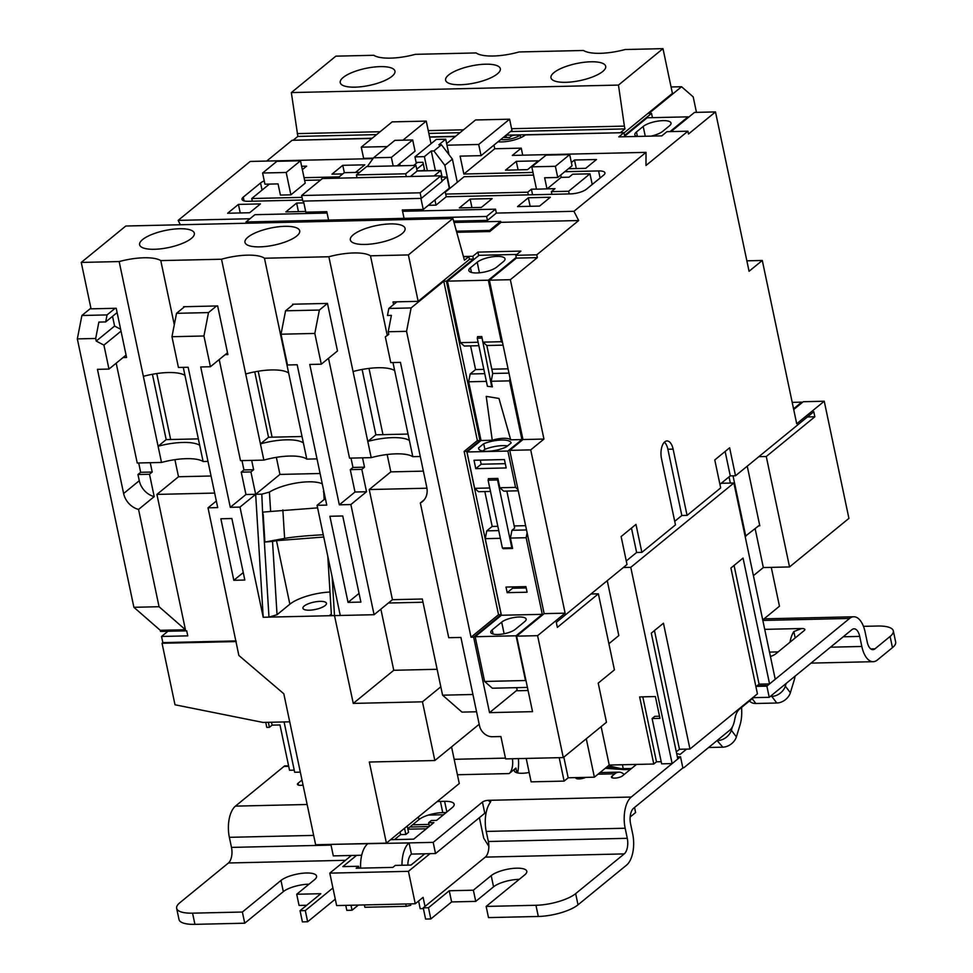 <?xml version="1.0" encoding="UTF-8"?>
<svg xmlns="http://www.w3.org/2000/svg" width="973" height="973" viewBox="0 0 973 973"><rect width="100%" height="100%" fill="white"/><g stroke="black" fill="none" stroke-linecap="round" stroke-linejoin="round"><path stroke-width="1.46" d="M327.086 213.038L254.902 214.692L245.999 221.978L486.622 216.456L487.449 220.372L496.352 213.087L573.936 211.299L646.011 152.36L645.987 165.483L687.911 131.197L688.495 133.994L715.483 111.919L749.064 271.285L762.297 260.472L796.705 423.754L824.24 401.229L803.26 401.715L793.713 409.536M486.622 216.456L495.525 209.171L496.352 213.087M495.525 209.171L402.567 211.299M245.999 221.978L246.266 223.243M453.613 221.139L487.449 220.372M320.093 601.363A12.029 3.746 -11.9 0 0 308.234 603.807A12.029 3.746 -11.9 0 0 302.931 608.247A12.029 3.746 -11.9 0 0 309.305 610.193A12.029 3.746 -11.9 0 0 321.163 607.736A12.029 3.746 -11.9 0 0 326.466 603.296A12.029 3.746 -11.9 0 0 320.093 601.363M191.34 238.446A27.962 8.696 -11.9 0 0 194.332 233.24A27.962 8.696 -11.9 0 0 172.549 229.263A27.962 8.696 -11.9 0 0 142.593 239.565A27.962 8.696 -11.9 0 0 139.613 244.782A27.962 8.696 -11.9 0 0 161.384 248.76A27.962 8.696 -11.9 0 0 191.34 238.446M296.716 236.038A27.962 8.696 -11.9 0 0 299.696 230.832A27.962 8.696 -11.9 0 0 277.925 226.855A27.962 8.696 -11.9 0 0 247.957 237.157A27.962 8.696 -11.9 0 0 244.977 242.362A27.962 8.696 -11.9 0 0 266.76 246.339A27.962 8.696 -11.9 0 0 296.716 236.038M402.092 233.617A27.962 8.696 -11.9 0 0 405.072 228.412A27.962 8.696 -11.9 0 0 383.289 224.435A27.962 8.696 -11.9 0 0 353.333 234.736A27.962 8.696 -11.9 0 0 350.353 239.942A27.962 8.696 -11.9 0 0 372.124 243.919A27.962 8.696 -11.9 0 0 402.092 233.617M380.139 66.626A27.962 8.696 -11.9 0 0 352.554 72.318A27.962 8.696 -11.9 0 0 340.234 82.656A27.962 8.696 -11.9 0 0 355.048 87.156A27.962 8.696 -11.9 0 0 382.632 81.452A27.962 8.696 -11.9 0 0 394.953 71.126A27.962 8.696 -11.9 0 0 380.139 66.626M565.787 82.316A27.962 8.696 168.1 0 1 550.973 77.816A27.962 8.696 168.1 0 1 563.306 67.478A27.962 8.696 168.1 0 1 590.891 61.785A27.962 8.696 168.1 0 1 605.692 66.286A27.962 8.696 168.1 0 1 593.372 76.624A27.962 8.696 168.1 0 1 565.787 82.316M485.515 64.206A27.962 8.696 -11.9 0 0 457.93 69.898A27.962 8.696 -11.9 0 0 445.61 80.236A27.962 8.696 -11.9 0 0 460.411 84.736A27.962 8.696 -11.9 0 0 487.996 79.032A27.962 8.696 -11.9 0 0 500.329 68.706A27.962 8.696 -11.9 0 0 485.515 64.206M662.99 48.65L618.463 85.077L291.341 92.581L335.867 56.154L373.778 55.291A36.074 11.226 168.1 0 0 390.538 58.125A36.074 11.226 168.1 0 0 415.386 54.33L476.125 52.943A36.074 11.226 168.1 0 0 493.238 56.008A36.074 11.226 168.1 0 0 519.071 51.958L583.472 50.474A36.074 11.226 -11.9 0 0 600.232 53.308A36.074 11.226 -11.9 0 0 625.08 49.526L662.99 48.65L672.416 93.384L624.009 132.973M673.109 449.125L667.867 449.246L681.83 515.508L687.072 515.386L673.109 449.125A12.929 6.325 88.7 0 0 667.004 440.951A12.929 6.325 88.7 0 0 664.766 441.851A12.929 6.325 88.7 0 0 661.494 458.611L675.469 524.885L641.864 552.36L635.965 524.411L621.127 536.549L627.013 564.51L556.301 622.343L557.359 627.378L598.383 593.822L590.964 593.992M451.545 746.863L459.268 783.508L386.403 843.117L315.629 844.734L283.812 693.761L238.859 655.461L208.015 507.833L216.334 501.034M300.329 772.136L294.685 772.27L284.08 721.942M271.503 722.234L272.112 725.128L279.981 724.946L289.516 770.239L294.235 770.13M507.176 592.654L505.996 587.072L525.919 586.61L527.098 592.204L507.176 592.654L512.576 588.239L512.297 586.926M527.427 687.412L492.362 688.215L484.603 681.453L525.493 680.516L516.067 635.783L542.289 614.328L526.15 537.716L510.424 538.081L512.613 548.456L503.175 548.675L502.396 548.006L511.834 547.787L512.613 548.456M500.353 538.312L485.259 538.665L486.78 530.857L498.723 530.589M542.289 614.328L501.399 615.264L485.259 538.665M475.773 468.645L474.009 460.253L504.415 459.56L506.179 467.94L475.773 468.645L481.173 464.23L480.297 460.107M497.848 478.424L497.544 479.981L488.105 480.2L488.41 478.643L497.848 478.424L499.818 487.753L515.544 487.4L507.882 451.046L521.917 439.565L509.548 380.857L491.195 381.27L492.715 373.474L508.964 373.109M490.477 491.438L478.534 491.718L474.654 488.337L466.991 451.983L507.882 451.046M474.654 488.337L489.747 487.984M518.268 490.806L503.698 491.146L499.818 487.753M506.848 491.073L514.644 528.071L511.944 530.285L526.515 529.944M525.615 525.675L514.194 525.943M497.823 526.32L492.18 526.442L486.78 530.857M516.845 254.44L479.02 255.315L447.446 281.136L488.337 280.2L516.225 257.395M503.418 261.615L496.668 267.137A15.033 4.683 168.1 0 1 480.565 272.671A15.033 4.683 168.1 0 1 468.852 270.543A15.033 4.683 168.1 0 1 470.458 267.733L477.208 262.224A15.033 4.683 168.1 0 1 493.311 256.677A15.033 4.683 168.1 0 1 505.023 258.818A15.033 4.683 168.1 0 1 503.418 261.615M503.077 345.147L486.828 345.512L482.949 342.131L501.302 341.718L488.337 280.2M501.302 341.718L502.591 342.837M510.059 378.254L509.548 380.857M515.544 487.4L518.001 489.541M527.111 532.79L526.15 537.716M478.85 345.695L464.291 346.035L460.411 342.654L447.446 281.136M528.071 690.514L517.308 690.757L516.663 687.656M484.603 681.453L475.177 636.719L516.067 635.783M501.399 615.264L475.177 636.719M492.18 526.442L484.834 491.572M521.917 439.565L510.716 439.82L498.967 398.444L486.22 396.364L492.253 440.246L481.027 440.501L466.991 451.983M481.027 440.501L468.658 381.793L470.178 373.997L484.749 373.656M483.849 369.387L475.578 369.582L470.178 373.997M475.578 369.582L470.579 345.889M460.411 342.654L478.132 342.241M482.949 342.131L481.769 336.536L477.573 336.634L477.269 338.203L487.412 386.293L492.374 386.865L491.195 381.27M486.378 381.392L468.658 381.793M487.412 386.293L492.374 386.865M478.582 447.921L483.715 443.724A18.037 5.607 -11.9 0 1 511.105 442.934A18.037 5.607 -11.9 0 1 511.117 442.995L506.434 446.826A16.833 5.242 168.1 0 1 489.054 451.217A16.833 5.242 168.1 0 1 478.594 448.565A16.833 5.242 168.1 0 1 478.582 447.921L478.85 449.161M492.253 440.246A14.242 4.427 168.1 0 1 510.716 439.82M515.252 629.361A13.233 4.111 168.1 0 1 501.083 634.238A13.233 4.111 168.1 0 1 490.781 632.353A13.233 4.111 168.1 0 1 492.192 629.884L501.679 622.124A13.233 4.111 168.1 0 1 515.848 617.247A13.233 4.111 168.1 0 1 526.15 619.132A13.233 4.111 168.1 0 1 524.739 621.601L515.252 629.361M651.095 136.123A15.033 4.683 -11.9 0 0 662.662 131.367L669.412 125.858A15.033 4.683 -11.9 0 0 671.017 123.048A15.033 4.683 -11.9 0 0 659.305 120.92A15.033 4.683 -11.9 0 0 643.202 126.454L636.451 131.975A15.033 4.683 -11.9 0 0 634.846 134.773A15.033 4.683 -11.9 0 0 636.731 136.451M623.997 136.743L647.179 117.782L688.069 116.845L670.008 131.61M323.267 534.761A37.582 2.566 -3.5 0 0 284.615 538.41L264.899 542.046L272.525 541.402L277.037 614.705L289.869 604.197L276.49 540.672L272.525 541.402M322.282 483.885A31.574 9.815 -11.9 0 0 269.412 492.095L270.64 511.47L317.599 507.882M324.131 499.538L323.681 490.854A31.574 9.815 -11.9 0 0 323.741 490.781M277.037 614.705L268.974 617.125L263.209 617.259L239.99 507.091L255.656 494.296L261.81 494.15L269.412 492.095M276.344 457.346L279.944 474.423L255.656 494.296L263.209 617.259M292.764 304.926L292.618 304.221L327.475 303.418L337.485 350.949L321.297 364.194L309.767 364.461L339.334 504.817L350.876 504.549L374.082 614.705L340.27 615.483L317.064 505.328L325.371 498.529M745.136 536.403L759.645 525.055M758.745 525.797L759.791 525.773L747.24 466.176M729.032 476.892L730.346 483.082M607.249 580.674L618.816 635.588L608.903 643.712M753.406 575.663L763.331 567.551L755.145 528.74M696.461 112.357L693.202 96.886L681.562 86.743L648.906 113.452L651.533 113.391L652.433 117.66M763.331 567.551L789.541 566.943L848.918 518.378L824.24 401.229M762.735 619.91L779.458 606.228L771.273 567.368M167.915 631.258L161.554 636.464L187.777 635.856L186.707 630.832L160.496 631.428L160.265 630.309L133.897 607.298L159.061 606.714L185.429 629.738L160.265 630.309M497.981 141.803A18.037 5.607 168.1 0 0 525.396 134.931L623.948 132.669L618.816 136.865L661.81 135.879L666.931 131.683L687.911 131.197M598.383 593.822L614.413 669.874L598.213 683.119L606.471 722.258L563.282 757.578L505.607 758.904L500.9 736.537L492.362 736.731A12.029 9.803 -129.3 0 1 479.519 725.785L460.91 637.437L448.735 637.716L420.336 502.956L424.252 499.757M687.072 515.386L720.677 487.899L714.778 459.949L729.628 447.799L735.515 475.761L813.793 411.737L814.851 416.772L766.274 456.507L789.541 566.943M517.162 690.052L489.541 712.637L532.535 711.652L516.627 636.16L544.15 613.647L509.743 450.365L522.963 439.541L489.383 280.175L516.371 258.1L515.787 255.303L536.755 254.829L578.667 220.543L573.936 211.299M536.755 254.829L537.351 257.626L510.351 279.701L543.943 439.066L530.711 449.879L565.118 613.16L537.595 635.673L563.282 757.578M814.851 416.772L807.432 416.943M758.843 456.678L766.274 456.507M725.128 451.472L730.273 475.882L735.515 475.761M730.273 475.882L719.923 484.347M681.83 515.508L674.715 521.321M631.477 528.084L636.622 552.482L641.864 552.36M636.622 552.482L626.259 560.947M623.352 567.502L630.772 567.332L733.885 482.997L721.212 483.289M733.885 482.997L775.238 679.276L769.57 683.91L743.056 558.088L730.918 568.025L757.432 693.846L689.954 749.028L663.44 623.219L651.29 633.155L677.804 758.964L672.136 763.598L630.772 567.332M515.787 255.303L520.92 251.107L477.925 252.104L478.667 255.607M734.068 565.447L759.086 684.153L769.57 683.91M759.086 684.153L755.924 686.731M654.452 630.565L679.47 749.271L689.954 749.028M679.47 749.271L676.308 751.861M659.524 716.237L654.805 716.347L652.105 718.548L661.652 763.841L672.136 763.598M661.202 761.713L656.483 761.823L653.783 764.024L609.232 765.046L594.381 777.184L568.171 777.792L564.121 781.1L559.183 757.675M526.198 758.429L531.136 781.854L564.121 781.1M476.575 711.774L461.98 712.114L442.593 695.184L440.818 686.804L422.464 701.813L434.846 760.533L369.314 762.029L386.403 843.117M609.232 765.046L601.132 726.624M586.281 738.762L594.381 777.184M479.203 724.253L434.846 760.533M516.627 636.16L537.595 635.673M489.541 712.637L473.632 637.145L471.017 637.206L498.541 614.693L464.133 451.411L477.366 440.587L479.981 440.526L466.76 451.35L501.168 614.632L473.632 637.145M123.048 357.553L126.575 357.48L116.201 308.271L91.048 308.842L81.258 262.43L125.797 226.016L452.919 218.499L464.437 260.217L468.864 256.604L469.448 259.39L418.171 301.338L396.935 301.825L388.835 308.453L411.117 307.942L406.556 331.331L471.017 637.206M406.556 331.331L388.203 331.757L391.401 315.374L387.473 315.471L388.835 308.453M420.336 502.956A18.037 14.692 50.7 0 0 422.464 501.569A18.037 14.692 50.7 0 0 426.77 487.242L400.45 362.382L390.757 362.601L385.332 336.877L388.762 334.371L388.203 331.757M440.818 686.804L422.318 599.015L392.435 599.696L369.229 489.541L426.94 488.215M360.886 602.092L342.739 515.97L329.896 516.274L348.042 602.384L360.886 602.092M321.297 364.194L314.814 333.435L281.002 334.213L287.485 364.972L297.179 364.753L326.758 505.109L317.064 505.328M455.267 136.536L429.628 137.132M371.917 138.458L292.107 140.282L266.699 161.068M671.054 131.586L694.515 112.406L715.483 111.919M746.863 260.825L762.297 260.472M463.586 256.507L472.805 256.288L477.925 252.104M578.667 220.543L501.083 222.318L489.808 231.55L456.714 232.304M270.64 511.47L263.063 512.102L262.674 514.498L268.974 617.125L334.505 615.617L331.428 615.447L327.792 556.228M239.99 507.091L230.297 507.322L200.718 366.967L210.423 366.736L203.941 335.989L171.966 336.719L178.436 367.478L188.142 367.247L217.721 507.602L208.015 507.833M332.121 576.794L334.505 615.617L353.272 703.406L422.464 701.813M244.831 580.03L231.866 518.524L220.859 518.767L233.824 580.285L244.831 580.03M469.4 259.183L473.389 259.086L446.4 281.161L479.981 440.526M90.89 308.137L81.902 315.495L107.054 314.911L105.692 321.929L98.881 322.087L95.682 338.47L77.329 338.896L133.897 607.298M115.155 308.295L107.054 314.911M477.366 440.587L443.773 281.221L411.117 307.942M443.773 281.221L446.4 281.161M464.133 451.411L466.76 451.35M498.541 614.693L501.168 614.632M472.805 256.288L473.389 259.086M236.062 640.927L162.856 642.618L162.041 643.275L175.006 704.78L263.014 722.428L289.723 721.82M162.856 642.618L161.554 636.464M265.738 722.367L266.797 727.39L269.412 727.33L268.353 722.307M77.329 338.896L81.902 315.495M180.382 224.763L178.144 220.385L250.207 161.445L372.951 158.623M667.867 449.246A12.929 6.325 88.7 0 0 664.413 442.168M126.076 355.084L108.976 369.071L97.446 369.339L123.62 493.518A18.037 14.692 50.7 0 0 138.555 509.426L159.061 606.714M108.976 369.071L103.929 345.123L96.23 341.085L95.682 338.47M623.948 132.669L624.532 135.466L651.533 113.391M468.864 256.604L463.647 256.714M506.106 135.162L620.592 132.742M293.469 140.258L372.185 138.239M429.579 136.913L455.534 136.317M446.643 143.603L475.529 119.971L509.597 119.193L511.956 130.37L481.051 155.656L460.083 156.13L463.853 174.021L494.758 148.747L521.236 148.139L522.72 155.194M387.278 146.57L361.263 147.166L392.168 121.88L426.247 121.102L431.015 143.712M426.247 121.102L402.931 140.185M413.695 165.459L417.417 162.418M424.702 170.628L417.101 170.81M416.76 169.205L423.279 163.878M227.633 213.245L238.434 204.415L260.448 203.904L249.66 212.734L227.633 213.245M355.51 172.416L364.802 164.826L342.776 165.325L331.988 174.155L342.764 173.912M302.36 169.63L306.604 166.152L301.654 166.274M305.68 211.445L285.831 211.907L296.631 203.077L303.88 202.907M339.127 176.891L304.062 177.694M178.144 220.385L249.952 218.743M262.053 190.088L260.557 182.985L243.286 197.118A12.029 3.746 168.1 0 0 241.997 199.356A12.029 3.746 168.1 0 0 248.37 201.289L302.591 200.037M260.557 182.985A12.029 3.746 168.1 0 1 264.255 180.905M538.324 160.837L527.524 169.667L505.51 170.178L516.298 161.348L538.324 160.837M571.37 162.564L574.496 160.01L596.51 159.499L585.71 168.329L568.439 168.73M550.353 197.251L528.339 197.762L517.539 206.592L539.565 206.081L550.353 197.251M492.168 198.589L470.154 199.088L459.353 207.918L481.367 207.419L492.168 198.589M600.086 178.047L598.59 170.932L564.79 171.71M532.973 172.44L463.853 174.021M598.59 170.932A12.029 3.746 168.1 0 1 604.951 172.866A12.029 3.746 168.1 0 1 603.674 175.104L586.391 189.236A12.029 3.746 168.1 0 1 570.519 193.895L446.266 196.741L436.013 205.133L428.351 205.303M418.731 210.934L420.433 209.548M521.236 148.139L512.321 155.425L646.011 152.36M446.972 145.196L478.692 144.466L509.597 119.193M493.98 145.074L494.758 148.747M440.891 175.809L322.416 178.521L301.63 195.524L302.81 201.107L421.285 198.395L442.07 181.392L440.891 175.809L420.117 192.8L421.285 198.395M410.424 176.502L417.137 171.005L440.733 170.457L434.007 175.967M359.621 172.33L344.272 172.671L337.546 178.181M441.997 181.039L446.948 176.989L441.17 177.122M446.948 176.989L449.307 188.178L423.255 209.475L402.287 209.961L404.318 219.618M303.491 201.095L305.826 212.175L326.794 211.688L328.838 221.345M456.398 231.197L489.565 230.431L489.808 231.55M420.92 198.407L423.255 209.475M560.813 174.97L561.166 177.366L569.023 177.195L572.671 174.216L589.966 173.814L568.646 191.255L569.205 193.919M589.966 173.814L592.216 184.481M356.422 174.933L405.705 173.802L415.958 165.41L366.687 166.541L356.422 174.933L357.018 177.731M415.958 165.41L417.137 171.005M446.266 196.741L445.172 191.547M442.131 177.098L440.733 170.457M435.393 170.591L431.27 151.01L433.897 150.949L444.831 165.313L449.721 188.507L457.286 182.328L452.396 159.134L444.831 165.313M427.366 170.774L424.386 156.641L431.27 151.01M445.293 192.119L449.721 188.507M457.274 182.328L464.145 176.697L533.532 175.104M445.707 194.077L527.755 192.192L531.404 189.212L536.488 189.09M300.487 160.776L305.206 183.143L290.903 194.843L280.419 195.074L278.059 183.897L264.948 184.201L262.601 173.012L276.904 161.311L300.487 160.776L286.184 172.476L262.601 173.012M304.622 180.358L320.616 179.993M269.387 184.092L251.739 198.528L302.019 197.373M489.565 230.431L500.609 221.394L453.953 222.464M500.609 221.394L501.083 222.318M498.48 223.145L498.711 224.264L498.48 223.145M116.188 363.172L137.229 463.014L161.506 462.455L119.168 261.567L81.258 262.43M174.301 324.739L160.776 260.606L221.516 259.219L260.436 443.895A36.074 11.226 168.1 0 1 303.381 442.91L264.461 258.234L328.862 256.75L353.053 371.528A36.074 11.226 168.1 0 1 394.661 370.579L392.97 362.552M161.506 462.455A36.074 11.226 168.1 0 1 203.114 461.506L183.277 367.368M203.114 461.506L207.979 461.384M225.201 354.646L227.901 354.586L217.648 305.936L183.569 306.726L183.715 307.432M302.031 436.5L268.536 437.266L260.436 443.895L263.853 460.107L240.501 460.643L219.205 359.56M263.853 460.107A36.074 11.226 168.1 0 1 306.787 459.122L303.381 442.91M306.787 459.122L317.016 458.891M394.661 370.579L412.807 456.69A36.074 11.226 -11.9 0 0 371.2 457.638L349.538 458.137L328.509 358.295M371.2 457.638L353.053 371.528M516.371 258.1L537.351 257.626M489.383 280.175L510.351 279.701M681.562 86.743L671.066 86.974M156.762 373.559L170.652 439.516M174.909 459.67L178.509 476.746L211.056 476.004M258.198 371.236L272.099 437.181M279.944 474.423L320.093 473.498M408.04 434.067L375.882 434.809L362.114 369.46M409.39 440.477A36.074 11.226 -11.9 0 0 367.782 441.426L375.882 434.809M387.23 335.32L370.482 255.802A36.074 11.226 -11.9 0 0 328.862 256.75M268.536 437.266L254.744 371.844M288.64 373.012A36.074 11.226 -11.9 0 0 245.707 373.997M264.461 258.234A36.074 11.226 -11.9 0 0 221.516 259.219M198.346 438.884L166.188 439.614L152.42 374.277M166.188 439.614L158.088 446.242A36.074 11.226 168.1 0 1 199.696 445.281M184.967 375.383A36.074 11.226 -11.9 0 0 143.359 376.344M160.776 260.606A36.074 11.226 -11.9 0 0 119.168 261.567M412.807 456.69L420.287 456.519M370.482 255.802L408.38 254.926L418.171 301.338M393.566 304.585L393.007 301.922L396.935 301.825M125.213 355.79L126.21 355.765M137.959 474.52L149.501 474.252L154.208 496.619A18.037 14.692 50.7 0 1 139.273 480.711L137.959 474.52L140.659 472.306L138.701 462.978M140.659 472.306L152.202 472.039L150.231 462.71M178.509 476.746L156.908 494.406L185.429 629.738M117.113 312.588L105.692 321.929M121.029 331.136L103.929 345.123M149.501 474.252L152.202 472.039M138.555 509.426L154.208 496.619M171.966 336.719L176.527 313.318L208.502 312.588L203.941 335.989M184.615 306.702L176.527 313.318M362.552 457.845L364.51 467.174L361.81 469.375L366.529 491.742L354.999 492.01L339.334 504.817M350.876 504.549L366.529 491.742M374.082 614.705L392.435 599.696M387.157 454.513L390.818 471.881L369.229 489.541M369.01 368.402L382.973 434.639M281.002 334.213L285.563 310.813L319.375 310.046L314.814 333.435M293.664 304.196L285.563 310.813M216.602 305.96L208.502 312.588M327.475 303.418L319.375 310.046M620.555 132.535L624.982 128.91L624.386 126.113L511.603 128.704M618.463 85.077L624.386 126.113M376.612 134.615L297.847 136.415L291.341 92.581M297.847 136.415L293.42 140.039M241.243 472.148L250.937 471.929L255.656 494.296L245.95 494.515L241.243 472.148L243.943 469.935L241.973 460.606M230.297 507.322L245.95 494.515M442.593 695.184L472.927 694.491M351.01 458.101L352.98 467.441L364.51 467.174M354.999 492.01L350.28 469.643L352.98 467.441M251.666 460.387L253.637 469.716L243.943 469.935M120.628 329.239L114.583 326.064L112.54 316.334M522.963 439.541L543.943 439.066M509.743 450.365L530.711 449.879M544.15 613.647L565.118 613.16M156.908 494.406L214.656 493.08M390.818 471.881L423.377 471.127M388.701 334.128L385.332 336.877M323.389 491.596L324.07 492.326M227.512 352.761L210.423 366.736M250.937 471.929L253.637 469.716M114.583 326.064L96.23 341.085M359.061 593.384L348.042 602.384M243.262 572.562L233.824 580.285M350.28 469.643L361.81 469.375M463.501 129.81L428.254 130.613M380.151 131.72L297.264 133.617M452.919 218.499L408.38 254.926M478.692 144.466L481.051 155.656M361.263 147.166L363.622 158.344L373.316 158.125M424.386 156.641L414.948 156.86L416.128 162.442L422.951 162.284L424.751 170.834M367.332 166.529L373.535 157.808L391.365 157.395L393.165 165.933M527.755 192.192L528.315 194.855M531.404 189.212L532.572 194.758M561.166 177.366L547.13 188.847L554.987 188.665L551.35 191.645L551.91 194.32M551.35 191.645L568.646 191.255M433.897 150.949L441.45 144.77L438.835 144.831L445.707 139.2L448.967 154.634M373.535 157.808L394.856 140.367L412.686 139.954L415.045 151.143L397.057 165.848M400.219 165.775L399.769 163.634M445.707 139.2L436.281 139.419L414.948 156.86M251.739 198.528L252.311 201.192M344.333 172.671L342.776 165.325M576.296 168.548L574.496 160.01M518.098 169.886L516.298 161.348M530.139 206.3L528.339 197.762M471.954 207.638L470.154 199.088M240.234 212.953L238.434 204.415M298.431 211.615L296.631 203.077M547.13 188.847L536.5 189.2L531.793 166.833L555.388 166.298L569.692 154.598L546.096 155.133L531.793 166.833M569.692 154.598L572.051 165.775L557.736 177.475L555.388 166.298M546.996 188.957L544.637 177.779L557.736 177.475M391.365 157.395L412.686 139.954M290.903 194.843L286.184 172.476M441.45 144.77L452.396 159.134M301.63 195.524L420.117 192.8M436.013 205.133L434.919 199.939M405.705 173.802L406.3 176.6M422.975 170.676L424.459 169.46M624.982 128.91L510.533 131.537M459.974 132.693L428.838 133.41M505.619 135.551A3.004 0.937 168.1 0 1 506.021 135.892A3.004 0.937 168.1 0 1 505.692 136.451L504.342 137.558L509.584 137.436L510.934 136.342A3.004 0.937 168.1 0 1 514.912 135.174L520.154 135.052L520.701 137.667M520.154 135.052A12.029 3.746 168.1 0 1 500.815 139.492M162.041 643.275L236.208 641.572M272.112 725.128L269.412 727.33M334.773 615.605L340.27 615.483M380.869 609.159L393.761 670.288L437.132 669.29M393.761 670.288L353.272 703.406M388.373 603.029L423 602.226M652.105 718.548L659.974 718.366L655.376 696.559L639.65 696.923L653.783 764.024M563.817 757.14L568.171 777.792M642.8 696.85L656.483 761.823M745.792 536.391L733.022 475.821M688.069 116.845L688.215 117.551M801.874 402.858L801.716 402.141L793.554 408.818M792.192 402.36L801.716 402.141M323.741 537.035L276.49 540.672M329.993 592.034A31.574 9.815 -11.9 0 0 289.869 604.197M331.416 615.337L329.263 615.739L331.343 614.036M263.209 514.486L264.899 542.046M526.198 587.935L512.576 588.239M505.279 463.671L481.173 464.23M482.839 450.998L484.895 449.319L483.715 443.724M484.895 449.319A18.037 5.607 168.1 0 1 507.565 445.889M508.064 368.828L491.815 369.205M497.544 479.981L511.834 547.787M510.424 538.081L511.944 530.285M488.105 480.2L502.396 548.006M481.769 336.536L491.596 386.196M486.828 345.512L492.715 373.474M481.465 338.105L477.269 338.203M757.116 685.77L767.6 685.527A60.131 29.421 88.7 0 0 766.882 686.135L769.229 697.3L851.959 629.64A12.029 5.887 -91.3 0 1 854.039 628.801A12.029 5.887 -91.3 0 1 859.706 636.403L861.835 646.473A24.057 11.773 88.7 0 0 873.182 661.689A24.057 11.773 88.7 0 0 877.342 660.01L892.46 647.641L890.1 636.464A30.066 9.353 -11.9 0 0 893.311 630.869A30.066 9.353 -11.9 0 0 877.391 626.028L863.465 626.344M769.229 697.3L753.503 697.665L739.541 709.074A18.037 8.83 -91.3 0 0 734.688 719.606A18.037 8.83 88.7 0 1 729.835 730.139L684.724 767.028A18.037 8.83 88.7 0 1 682.608 768.147M767.6 685.527L849.599 618.451A24.057 11.773 -91.3 0 1 853.759 616.773A24.057 11.773 -91.3 0 1 865.106 631.988L867.235 642.058A12.029 5.887 88.7 0 0 872.903 649.66A12.029 5.887 88.7 0 0 874.982 648.821L890.1 636.464M770.446 656.507A12.029 3.746 168.1 0 0 775.834 653.783L804.172 630.601A6.008 1.873 -11.9 0 0 804.817 629.482A6.008 1.873 -11.9 0 0 801.63 628.522L764.717 629.361M301.995 780.042L298.079 783.241A6.008 1.873 -11.9 0 0 297.446 784.36A6.008 1.873 -11.9 0 0 303.053 785.077M309.025 884.189A19.241 5.984 -11.9 0 0 308.745 884.189A19.241 5.984 -11.9 0 0 283.325 891.633L244.734 923.207L194.928 924.35A30.066 9.353 168.1 0 1 179.008 919.509L176.648 908.332A30.066 9.353 -11.9 0 1 179.859 902.725L228.436 862.99A12.029 5.887 88.7 0 0 231.489 847.398L229.36 837.327A24.057 11.773 -91.3 0 1 235.442 806.13L283.982 766.432A60.131 29.421 -91.3 0 1 284.712 765.86L288.58 765.775M331.355 844.382L409.061 842.91A24.057 11.773 88.7 0 0 401.995 865.265M486.184 812.479A4.512 1.399 168.1 0 0 484.785 813.258L435.527 853.54L433.18 842.363L409.061 842.91L411.421 854.099A12.029 5.887 88.7 0 0 407.882 865.131M433.18 842.363L482.438 802.068A4.512 1.399 -11.9 0 1 488.385 800.329L490.38 802.287A24.057 11.773 88.7 0 0 486.232 831.429L488.361 841.499A12.029 5.887 -91.3 0 1 485.32 857.104L423.243 907.87L425.59 919.059L430.832 918.938L451.618 901.935L475.736 901.387L493.554 886.817A19.241 5.984 168.1 0 1 518.962 879.361A19.241 5.984 168.1 0 1 519.241 879.361M575.651 893.64L578.011 904.829A30.066 9.353 168.1 0 1 538.312 916.469L535.953 905.279A30.066 9.353 -11.9 0 0 575.651 893.64L624.24 853.905A12.029 5.887 88.7 0 0 627.281 838.312L625.165 828.242A24.057 11.773 -91.3 0 1 631.246 797.045L679.774 757.347L677.476 757.408M636.488 764.425L622.586 775.785A6.008 1.873 -11.9 0 1 616.14 778.011A6.008 1.873 -11.9 0 1 611.458 777.147A6.008 1.873 -11.9 0 1 612.102 776.028L614.802 773.827L598.03 774.204M575.846 777.609A6.008 1.873 -11.9 0 0 575.809 777.974A6.008 1.873 -11.9 0 0 579.482 778.911A6.008 1.873 -11.9 0 0 585.661 777.391M529.154 772.489A15.033 4.683 168.1 0 1 514.316 770.847A15.033 4.683 168.1 0 1 515.921 768.05L516.918 772.757M457.432 774.751L509.171 773.571L515.921 768.05M390.587 839.687L413.647 839.164L433.897 822.599L428.655 822.72L431.343 820.519L436.585 820.397L452.25 807.59A18.037 5.607 168.1 0 0 454.172 804.233A18.037 5.607 168.1 0 0 444.612 801.326L440.416 801.424A18.037 5.607 -11.9 0 0 437.108 801.63M578.011 904.829L626.6 865.094A24.057 11.773 88.7 0 0 632.681 833.897L630.565 823.827A12.029 5.887 -91.3 0 1 633.605 808.235L682.864 767.94L680.504 756.775A60.131 29.421 88.7 0 0 679.774 757.347M435.527 853.54L411.421 854.099M443.506 814.742L428.351 815.082A18.037 5.607 -11.9 0 1 442.776 812.613L446.206 812.528M361.701 855.243L333.301 855.887L330.954 844.71M631.465 768.536L621.005 768.67L608.49 765.751M677.354 756.848L680.504 756.775M686.597 749.113L680.042 754.464A60.131 29.421 88.7 0 0 676.685 753.637M766.882 686.135L756.362 686.379M795.184 637.96L793.834 631.562L801.63 628.522M893.311 630.869L895.671 642.046A30.066 9.353 168.1 0 1 892.46 647.641M394.491 839.602L400.596 834.603L405.838 834.481L408.538 832.28L407.237 826.077M350.998 905.243L352.056 910.229L358.368 905.072M359.001 868.171L358.587 866.262L342.861 866.615L356.629 855.352M423.389 908.6L420.202 908.673L418.597 901.034M424.787 853.795L411.02 865.058L395.293 865.411L392.861 867.393L356.167 868.244L358.587 866.262M410.691 903.868L410.788 905.267L406.276 906.325L405.79 903.978M490.793 801.144L490.38 802.287M535.953 905.279L486.147 906.422L524.739 874.861A19.241 5.984 -11.9 0 0 526.794 871.273A19.241 5.984 -11.9 0 0 516.602 868.184A19.241 5.984 -11.9 0 0 491.195 875.627L473.377 890.198L449.258 890.757L428.485 907.748L423.243 907.87M428.485 907.748L430.832 918.938M538.312 916.469L488.507 917.612L486.147 906.422M176.648 908.332A30.066 9.353 -11.9 0 0 192.569 913.16L194.928 924.35M244.734 923.207L242.374 912.029L192.569 913.16M242.374 912.029L280.978 880.456A19.241 5.984 168.1 0 1 306.386 873A19.241 5.984 168.1 0 1 316.578 876.101A19.241 5.984 168.1 0 1 314.522 879.689L296.716 894.26L320.822 893.701L300.049 910.704L302.396 921.881L307.638 921.759L335.284 899.161M332.924 887.972L305.291 910.582L300.049 910.704M305.291 910.582L307.638 921.759M306.69 905.267L299.064 905.437L296.716 894.26M473.377 890.198L475.736 901.387M449.258 890.757L451.618 901.935M360.655 868.135A24.057 11.773 -91.3 0 1 367.648 843.871M364.376 904.926L364.863 907.274L406.276 906.325M400.596 834.603L400.037 831.951M405.838 834.481L404.537 828.278M429.008 824.423L412.588 824.8L407.796 828.728M412.588 824.8L418.949 819.594L418.39 816.943M428.351 815.082A18.037 5.607 -11.9 0 0 418.949 819.594M429.397 826.284L428.655 822.72M793.834 631.562A24.057 11.773 88.7 0 0 789.991 642.204M786.148 683.472L785.333 686.111L790.356 692.74L793.992 680.857A24.057 11.773 88.7 0 0 795.099 676.15M790.356 692.74A12.029 8.684 142.8 0 1 776.807 703.017L755.839 703.491A12.029 8.684 142.8 0 1 749.49 700.937M776.807 703.017L771.784 696.388L770.312 696.413M771.784 696.388A12.029 8.684 -37.2 0 0 785.333 686.111M732.401 726.831L731.355 730.261L736.379 736.889L740.015 725.007A24.057 11.773 88.7 0 0 741.718 711.105L741.608 707.395M734.907 718.378L734.992 718.378A12.029 5.887 88.7 0 0 735.576 715.787M734.992 718.378L734.785 719.047M736.379 736.889A12.029 8.684 142.8 0 1 722.817 747.167L708.612 747.495M722.817 747.167L717.089 740.55M717.794 740.538A12.029 8.684 -37.2 0 0 731.355 730.261M345.756 905.364L346.814 910.351L352.056 910.229M329.798 873.134L336.634 905.571L415.264 903.759L408.429 871.334L329.798 873.134L351.387 855.474M479.397 817.673L483.715 838.179L488.847 846.279M430.03 853.674L408.429 871.334M425.006 906.435L423.097 897.361L415.264 903.759M409.888 827.001L429.044 826.564M426.344 828.777L407.894 829.203M624.192 774.472A24.057 11.773 88.7 0 0 618.962 772.148A24.057 11.773 88.7 0 0 614.802 773.827M634.542 807.456L635.612 812.528L630.212 816.943M517.587 772.915A24.057 11.773 88.7 0 0 518.378 758.612M509.171 773.571A12.029 5.887 88.7 0 0 512.37 758.745M284.615 538.41L282.851 509.888M262.674 514.498L261.81 494.15M243.286 197.118L244.077 200.888M123.62 493.518L139.273 480.711M505.692 136.451L505.924 137.521M645.269 136.256L643.202 126.454M637.388 136.439L636.451 131.975M493.068 634.031L492.192 629.884M504.123 633.739L501.679 622.124M471.455 272.452L470.458 267.733M479.434 272.805L477.208 262.224M849.599 618.451L762.844 620.446M288.701 766.323L283.982 766.432M307.14 804.489L235.442 806.13M631.246 797.045L488.385 800.329M612.102 776.028L612.504 777.914M576.612 777.597L576.855 778.728M621.005 768.67A18.037 8.83 88.7 0 0 623.936 769.607L605.242 768.305M606.544 767.235A63.695 19.813 -11.9 0 0 616.31 767.733M298.079 783.241L298.48 785.126M874.982 648.821L870.786 648.918M859.706 636.403L843.214 636.78M861.835 646.473L830.492 647.191M484.785 813.258L482.438 802.068M625.165 828.242L486.232 831.429M627.281 838.312L488.361 841.499M624.24 853.905L485.32 857.104M345.488 860.302L228.436 862.99M313.659 835.393L229.36 837.327M331.039 845.111L231.489 847.398M491.195 875.627L493.554 886.817M280.978 880.456L283.325 891.633M442.776 812.613L440.416 801.424M446.862 811.993L444.612 801.326M778.12 651.91L769.521 652.105M752.214 698.711L755.839 703.491M622.416 764.742L623.243 768.719M505.449 758.125L454.172 759.305M506.021 135.892L506.361 137.509M630.322 769.461L623.936 769.607M853.759 616.773L764.048 618.84M873.182 661.689L811.032 663.112M600.013 772.574L618.962 772.148"/></g></svg>
